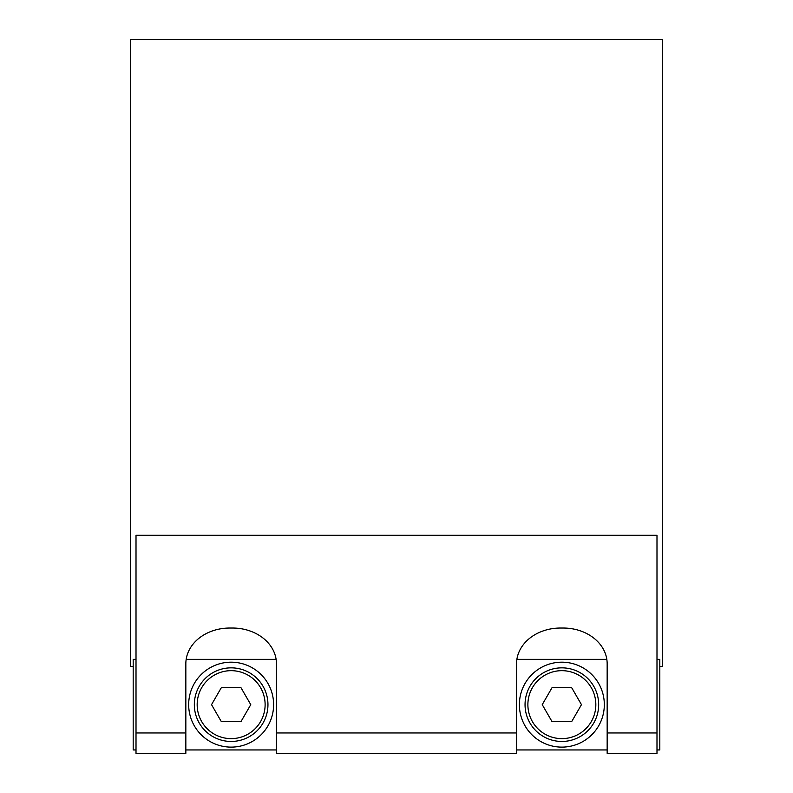 <?xml version="1.0" encoding="UTF-8"?>
<svg xmlns="http://www.w3.org/2000/svg" width="793" height="793" viewBox="0 0 793 793"><rect width="100%" height="100%" fill="white"/><g stroke="black" fill="none" stroke-linecap="round" stroke-linejoin="round"><path stroke-width="1.19" d="M136.009 659.35L133.184 659.35L133.184 749.95L136.009 749.95M656.991 749.95L659.816 749.95L659.816 659.35L656.991 659.35M231.15 741.455A36.805 36.805 0 0 0 267.955 704.65A36.805 36.805 0 0 0 231.15 667.845A36.805 36.805 0 0 0 194.335 704.65A36.805 36.805 0 0 0 231.15 741.455M211.533 704.65L221.336 687.66L240.953 687.66L250.766 704.65L240.953 721.64L221.336 721.64L211.533 704.65M231.15 747.125A42.475 42.475 0 0 1 194.364 683.417A42.475 42.475 0 0 1 267.925 683.417A42.475 42.475 0 0 1 231.15 747.125M561.85 741.455A36.805 36.805 0 0 0 598.665 704.65A36.805 36.805 0 0 0 561.85 667.845A36.805 36.805 0 0 0 525.045 704.65A36.805 36.805 0 0 0 561.85 741.455M542.234 704.65L552.047 687.66L571.664 687.66L581.467 704.65L571.664 721.64L552.047 721.64L542.234 704.65M561.85 747.125A42.475 42.475 0 0 1 525.075 683.417A42.475 42.475 0 0 1 598.636 683.417A42.475 42.475 0 0 1 561.85 747.125M659.816 666.526L662.651 666.526L662.651 39.65L130.349 39.65L130.349 666.526L133.184 666.526M607.16 732.96L607.16 753.35L656.991 753.35L656.991 732.96L607.16 732.96L607.16 663.751A43.883 35.705 180 0 0 563.268 628.036L560.443 628.036A43.883 35.705 180 0 0 516.55 663.751L516.55 732.96L276.45 732.96L276.45 753.35L516.55 753.35L516.55 732.96M276.45 732.96L276.45 663.751A43.883 35.705 180 0 0 232.557 628.036L229.732 628.036A43.883 35.705 180 0 0 185.84 663.751L185.84 732.96L136.009 732.96L136.009 753.35L185.84 753.35L185.84 732.96M656.991 732.96L656.991 535.295L136.009 535.295L136.009 732.96M197.17 704.65A33.98 33.98 0 0 1 231.15 670.67A33.98 33.98 0 0 1 265.12 704.65A33.98 33.98 0 0 1 231.15 738.63A33.98 33.98 0 0 1 197.17 704.65M527.88 704.65A33.98 33.98 0 0 1 561.85 670.67A33.98 33.98 0 0 1 595.83 704.65A33.98 33.98 0 0 1 561.85 738.63A33.98 33.98 0 0 1 527.88 704.65M185.84 749.95L276.45 749.95M516.55 749.95L607.16 749.95M186.177 659.35L276.113 659.35M516.887 659.35L606.823 659.35"/></g></svg>
